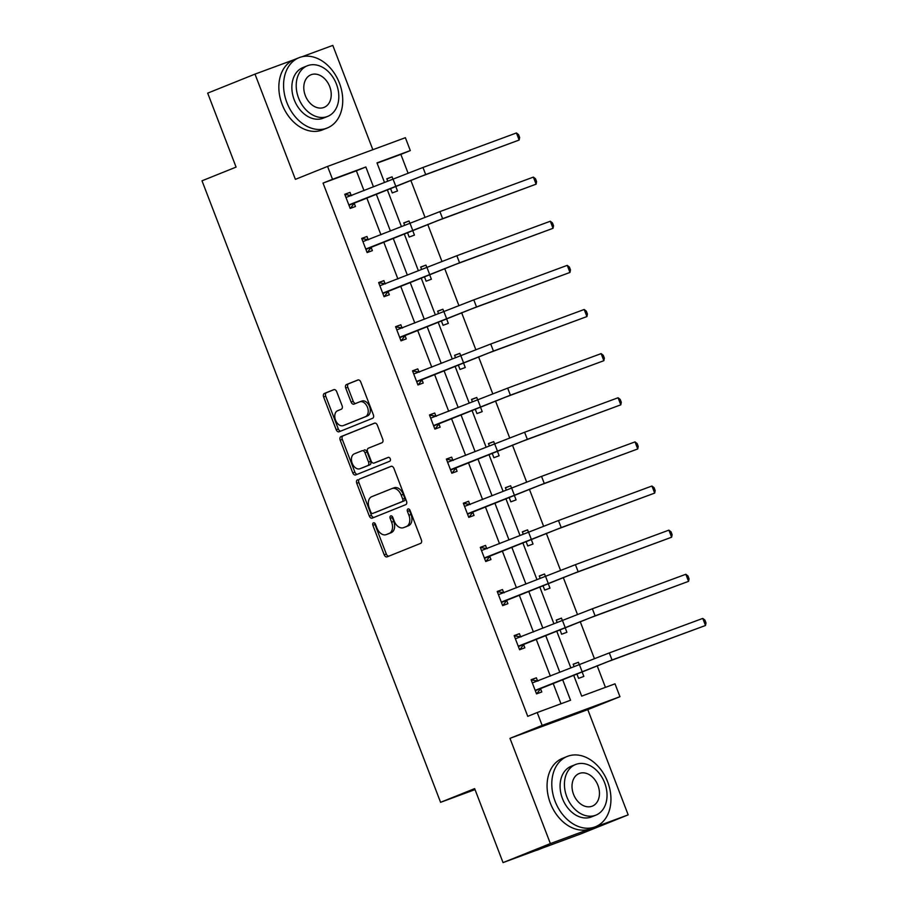 <?xml version="1.0" encoding="UTF-8"?>
<svg xmlns="http://www.w3.org/2000/svg" width="908" height="908" viewBox="0 0 908 908"><rect width="100%" height="100%" fill="white"/><g stroke="black" fill="none" stroke-linecap="round" stroke-linejoin="round"><path stroke-width="1.36" d="M373.438 522.849A2.077 1.396 -110.3 0 0 372.882 525.312L384.209 554.811A2.974 1.998 -110.3 0 0 387.103 556.865A2.974 1.998 -110.3 0 0 387.137 556.842L420.574 543.404A2.974 1.998 -110.3 0 0 421.369 539.885L410.041 510.375A2.077 1.396 -110.3 0 0 408.021 508.945A2.077 1.396 -110.3 0 0 407.998 508.957A2.077 1.396 -110.3 0 0 407.442 511.42L408.906 515.245A9.523 6.401 -110.3 0 1 406.375 526.515L403.595 527.639A9.523 6.401 -110.3 0 1 403.47 527.684A9.523 6.401 -110.3 0 1 394.231 521.147L392.767 517.322A2.077 1.396 -110.3 0 0 390.746 515.892A2.077 1.396 -110.3 0 0 390.168 518.366L391.632 522.191A9.523 6.401 -110.3 0 1 389.101 533.461L386.309 534.585A9.523 6.401 -110.3 0 1 386.195 534.63A9.523 6.401 -110.3 0 1 376.956 528.081L375.492 524.268A2.077 1.396 -110.3 0 0 373.472 522.838A2.077 1.396 -110.3 0 0 373.438 522.849M374.811 523.224A2.077 1.396 -110.3 0 0 374.993 524.54L386.32 554.039A2.974 1.998 -110.3 0 0 388.828 556.161M409.36 509.343A2.077 1.396 -110.3 0 0 409.553 510.648L411.018 514.461L408.906 515.245M392.086 516.289A2.077 1.396 -110.3 0 0 392.267 517.594L393.731 521.408L391.632 522.191M628.177 814.862L580.848 833.885L503.043 862.6L550.373 843.577L628.177 814.862L587.782 709.625L619.96 696.697L542.155 725.413L537.207 712.542L570.542 700.238L562.585 679.513M372.848 149.718L332.805 45.4L302.16 56.705M293.829 59.78L255 74.115L295.395 179.353L327.572 166.425L405.377 137.698L410.314 150.58L376.99 162.873L384.493 182.417M503.043 862.6L474.657 788.621L440.584 802.32L202.007 180.806L236.08 167.106L207.682 93.138L255 74.115M336.709 391.689A2.974 1.998 -110.3 0 0 333.826 389.646A2.974 1.998 -110.3 0 0 333.792 389.657L324.406 393.436A2.974 1.998 -110.3 0 0 323.611 396.955L336.198 429.722A2.974 1.998 -110.3 0 0 339.081 431.765A2.974 1.998 -110.3 0 0 339.115 431.754L372.564 418.316A2.974 1.998 -110.3 0 0 373.358 414.786L360.771 382.018A2.974 1.998 -110.3 0 0 357.888 379.975L346.516 384.549A2.974 1.998 -110.3 0 0 345.721 388.068L351.112 402.096A2.974 1.998 -110.3 0 0 353.995 404.139L359.647 401.869A7.956 5.357 -110.3 0 1 359.75 401.824A7.956 5.357 -110.3 0 1 367.502 407.363A7.956 5.357 -110.3 0 1 365.356 416.727L343.337 425.568A7.956 5.357 -110.3 0 1 343.247 425.602A7.956 5.357 -110.3 0 1 335.495 420.064A7.956 5.357 -110.3 0 1 337.64 410.711L341.306 409.236A2.974 1.998 -110.3 0 0 342.1 405.717L336.709 391.689M587.782 709.625L509.978 738.352L550.373 843.577M509.978 738.352L542.155 725.413M364.006 190.646L356.379 170.795L323.055 183.098L527.752 716.344L537.207 712.542M323.055 183.098L332.521 179.296L327.572 166.425M357.559 479.787A2.974 1.998 -110.3 0 0 356.765 483.317L369.34 516.084A2.974 1.998 -110.3 0 0 372.235 518.128A2.974 1.998 -110.3 0 0 372.269 518.105L405.706 504.666A2.974 1.998 -110.3 0 0 406.5 501.148L393.924 468.38A2.974 1.998 -110.3 0 0 391.042 466.337A2.974 1.998 -110.3 0 0 390.996 466.349L359.659 479.015A2.974 1.998 -110.3 0 0 358.864 482.534L371.44 515.301A2.974 1.998 -110.3 0 0 373.96 517.424M374.834 423.083L343.088 435.84A2.974 1.998 -110.3 0 0 342.293 439.359L354.869 472.126L352.769 472.898L340.194 440.13A2.974 1.998 -110.3 0 1 340.977 436.612L374.425 423.173A2.974 1.998 -110.3 0 0 374.425 423.173A2.974 1.998 -110.3 0 1 377.353 425.205L382.733 439.222A2.974 1.998 -110.3 0 1 381.939 442.752L368.376 448.2A2.974 1.998 -110.3 0 0 367.581 451.719L371.156 461.026A2.974 1.998 -110.3 0 0 374.039 463.069A2.974 1.998 -110.3 0 0 374.085 463.057L388.204 457.382A2.077 1.396 -110.3 0 1 388.227 457.371L388.204 457.382M352.769 472.898A2.974 1.998 -110.3 0 0 355.652 474.941A2.974 1.998 -110.3 0 0 355.686 474.929L389.691 461.264A2.077 1.396 -110.3 0 0 390.258 458.824A2.077 1.396 -110.3 0 0 388.227 457.371M440.584 802.32L475.032 789.597M407.431 232.471L409.179 237.056L414.445 235.115L412.629 230.382M404.65 225.252L403.754 222.914L409.009 220.973L409.849 223.164M441.311 320.74L443.07 325.314L448.325 323.373L446.509 318.651M438.53 313.51L437.633 311.172L442.888 309.231L443.74 311.421M475.19 408.997L476.95 413.583L482.205 411.642L480.389 406.909M472.41 401.779L471.513 399.429L476.768 397.488L477.619 399.69M509.07 497.255L510.829 501.84L516.084 499.899L514.269 495.166M506.301 490.036L505.393 487.698L510.648 485.757L511.499 487.948M542.95 585.524L544.709 590.098L549.964 588.157L548.148 583.435M540.181 578.305L539.273 575.956L544.539 574.015L545.379 576.205M576.83 673.781L578.589 678.367L583.844 676.426L582.028 671.693M574.06 666.563L573.152 664.225L578.419 662.284L579.259 664.474M605.443 687.356L597.146 665.723M594.388 658.55L580.201 621.594M577.443 614.421L563.266 577.465M560.508 570.292L546.321 533.325M543.563 526.152L529.375 489.196M526.629 482.023L512.441 445.068M509.683 437.894L495.496 400.939M492.749 393.766L478.561 356.81M475.803 349.637L461.616 312.67M458.869 305.497L444.682 268.541M441.924 261.368L427.736 224.412M424.989 217.239L410.802 180.283M408.044 173.11L400.859 154.383L377.092 163.145M559.884 629.653L561.643 634.238L566.898 632.297L565.094 627.564M557.115 622.434L556.218 620.085L561.473 618.144L562.313 620.346M526.004 541.395L527.764 545.969L533.019 544.028L531.203 539.307M523.235 534.165L522.338 531.827L527.593 529.886L528.433 532.077M492.125 453.126L493.884 457.711L499.139 455.771L497.323 451.038M489.355 445.907L488.459 443.569L493.714 441.629L494.554 443.819M458.245 364.868L460.004 369.442L465.259 367.502L463.443 362.78M455.476 357.65L454.579 355.3L459.834 353.36L460.674 355.55M424.365 276.599L426.124 281.185L431.379 279.244L429.563 274.511M421.596 269.381L420.699 267.043L425.954 265.102L426.794 267.293M390.485 188.342L392.245 192.927L397.5 190.986L395.684 186.254M387.716 181.123L386.819 178.774L392.074 176.833L392.914 179.035M573.606 675.075L581.688 696.13L615.011 683.826L619.96 696.697M400.859 154.383L410.314 150.58M387.262 189.636L401.427 226.546M404.208 233.765L418.372 270.675M421.142 277.905L435.307 314.804M438.087 322.034L452.252 358.944M455.022 366.162L469.198 403.073M471.967 410.291L486.132 447.201M488.901 454.42L503.077 491.33M505.847 498.56L520.012 535.47M522.781 542.689L536.957 579.599M539.727 586.818L553.891 623.728M556.661 630.947L570.837 667.857M373.472 186.844L365.845 166.993L332.521 179.296M559.816 672.283L545.64 635.373M542.87 628.154L528.706 591.244M525.925 584.026L511.76 547.115M508.991 539.897L494.826 502.987M492.045 495.768L477.88 458.858M475.111 451.628L460.946 414.718M458.165 407.499L444.001 370.589M441.231 363.37L427.055 326.46M424.286 319.241L410.121 282.331M407.351 275.113L393.175 238.202M390.406 230.972L376.241 194.062M356.379 170.795L365.845 166.993M560.974 703.768L553.12 683.315M550.35 676.097L536.174 639.187M533.405 631.957L519.24 595.046M516.47 587.828L502.294 550.918M499.525 543.699L485.36 506.789M482.591 499.57L468.414 462.66M465.645 455.441L451.48 418.531M448.7 411.301L434.535 374.391M431.765 367.173L417.601 330.262M414.82 323.044L400.655 286.133M397.886 278.915L383.721 242.005M380.94 234.786L366.775 197.876M354.222 203.324L355.448 206.502L350.193 208.443L344.756 194.301L350.011 192.36L351.237 195.538M371.168 247.464L372.382 250.642L367.127 252.572L361.702 238.429L366.957 236.489L368.171 239.667M388.102 291.593L389.328 294.771L384.073 296.712L378.636 282.558L383.891 280.629L385.117 283.795M405.047 335.722L406.262 338.9L401.007 340.841L395.582 326.698L400.837 324.758L402.051 327.936M421.982 379.85L423.207 383.028L417.952 384.969L412.516 370.827L417.782 368.886L418.997 372.064M438.927 423.979L440.142 427.157L434.887 429.098L429.461 414.956L434.716 413.015L435.942 416.193M455.873 468.119L457.087 471.297L451.832 473.227L446.396 459.085L451.662 457.144L452.876 460.322M472.807 512.248L474.033 515.426L468.766 517.367L463.341 503.214L468.596 501.284L469.822 504.451M489.752 556.377L490.967 559.555L485.712 561.496L480.287 547.354L485.542 545.413L486.756 548.591M506.687 600.506L507.913 603.684L502.646 605.625L497.221 591.483L502.476 589.542L503.702 592.72M523.632 644.635L524.847 647.813L519.592 649.753L514.166 635.611L519.421 633.67L520.636 636.849M540.566 688.775L541.792 691.953L536.537 693.894L531.101 679.74L536.356 677.799L537.581 680.977M578.419 662.284L573.22 664.372M536.356 677.799L531.157 679.888M561.473 618.144L556.275 620.243M519.421 633.67L514.223 635.759M544.539 574.015L539.329 576.103M502.476 589.542L497.278 591.63M527.593 529.886L522.395 531.975M485.542 545.413L480.343 547.501L487.187 548.659M510.648 485.757L505.45 487.846M468.596 501.284L463.398 503.373M493.714 441.629L488.515 443.717M451.662 457.144L446.464 459.232M476.768 397.488L471.57 399.588M434.716 413.015L429.518 415.104L436.362 416.261M459.834 353.36L454.636 355.448M417.782 368.886L412.572 370.975M442.888 309.231L437.69 311.319M400.837 324.758L395.638 326.846M425.954 265.102L420.756 267.19M383.891 280.629L378.693 282.717L385.548 283.875M409.009 220.973L403.81 223.062M366.957 236.489L361.759 238.577M392.074 176.833L386.876 178.933M350.011 192.36L344.813 194.448M388.181 533.893A9.523 6.401 -110.3 0 0 388.295 533.847A9.523 6.401 -110.3 0 0 388.408 533.802L386.309 534.585M393.731 521.408A9.523 6.401 -110.3 0 1 391.2 532.69L388.408 533.802M405.456 526.946A9.523 6.401 -110.3 0 0 405.581 526.901A9.523 6.401 -110.3 0 0 405.694 526.867L403.595 527.639M411.018 514.461A9.523 6.401 -110.3 0 1 408.475 525.743L405.694 526.867M391.405 466.258L359.659 479.015M370.77 511.976A2.077 1.396 -110.3 0 0 372.791 513.406A2.077 1.396 -110.3 0 0 372.813 513.406L402.176 501.602A2.077 1.396 -110.3 0 0 402.732 499.139L401.188 495.11A9.523 6.401 -110.3 0 0 391.938 488.572A9.523 6.401 -110.3 0 0 391.825 488.618L371.758 496.676A9.523 6.401 -110.3 0 0 369.227 507.958L370.77 511.976M392.052 488.527L393.924 487.834A9.523 6.401 -110.3 0 1 394.049 487.789A9.523 6.401 -110.3 0 1 403.288 494.338L404.832 498.356A2.077 1.396 -110.3 0 1 404.276 500.83L374.925 512.623M376.105 462.308A2.974 1.998 -110.3 0 0 376.15 462.297A2.974 1.998 -110.3 0 0 376.184 462.274L388.545 457.314M354.302 453.852A7.956 5.357 -110.3 0 0 352.156 463.205A7.956 5.357 -110.3 0 0 359.909 468.744A7.956 5.357 -110.3 0 0 360.011 468.71L367.763 465.588A2.974 1.998 -110.3 0 0 368.557 462.07L364.982 452.763A2.974 1.998 -110.3 0 0 362.099 450.72A2.974 1.998 -110.3 0 0 362.065 450.743L354.302 453.852M361.917 468.006A7.956 5.357 -110.3 0 0 362.008 467.972A7.956 5.357 -110.3 0 0 362.11 467.938L360.011 468.71M364.199 449.948L364.165 449.959A2.974 1.998 -110.3 0 1 364.199 449.948A2.974 1.998 -110.3 0 1 367.082 451.991L370.657 461.298A2.974 1.998 -110.3 0 1 369.862 464.817L362.11 467.938M354.869 472.126A2.974 1.998 -110.3 0 0 357.389 474.248M345.244 424.865A7.956 5.357 -110.3 0 0 345.346 424.831A7.956 5.357 -110.3 0 0 345.437 424.796L343.337 425.568M359.84 401.79L361.759 401.086A7.956 5.357 -110.3 0 1 361.849 401.052A7.956 5.357 -110.3 0 1 369.601 406.591A7.956 5.357 -110.3 0 1 367.456 415.943L345.437 424.796M358.263 379.896L348.615 383.766A2.974 1.998 -110.3 0 0 347.832 387.296L353.212 401.313A2.974 1.998 -110.3 0 0 355.732 403.447M334.201 389.566L326.505 392.653A2.974 1.998 -110.3 0 0 325.722 396.183L338.298 428.951A2.974 1.998 -110.3 0 0 340.818 431.073M535.311 690.716L607.293 661.887L705.493 625.487L612.026 659.98L535.765 690.114M702.781 618.416L704.914 620.096L705.993 622.922L705.493 625.487L702.781 618.416L609.313 652.909L532.326 682.918M541.02 688.173L536.707 693.825M531.169 679.933L538.001 681.045M535.584 850.592A37.886 28.012 68.1 0 0 538.342 849.706L542.224 848.14M555.094 801.287A37.886 28.012 68.1 0 0 595.5 826.734A37.886 28.012 68.1 0 0 607.656 781.879A37.886 28.012 68.1 0 0 567.25 756.432A37.886 28.012 68.1 0 0 555.094 801.287M567.25 756.432L562.517 758.328A37.886 28.012 68.1 0 0 550.361 803.183A37.886 28.012 68.1 0 0 590.768 828.629L595.5 826.734M595.898 815.134L591.551 816.882A27.274 20.169 -111.9 0 1 562.449 798.563A27.274 20.169 -111.9 0 1 571.211 766.273L575.558 764.525A27.274 20.169 68.1 0 0 566.808 796.815A27.274 20.169 68.1 0 0 595.898 815.134A27.274 20.169 68.1 0 0 604.66 782.844A27.274 20.169 68.1 0 0 575.558 764.525M597.929 785.329A17.581 12.996 68.1 0 0 579.179 773.525A17.581 12.996 68.1 0 0 573.538 794.33A17.581 12.996 68.1 0 0 592.288 806.145A17.581 12.996 68.1 0 0 597.929 785.329M286.871 102.536A37.886 28.012 68.1 0 0 327.277 127.983A37.886 28.012 68.1 0 0 339.444 83.139A37.886 28.012 68.1 0 0 299.027 57.692A37.886 28.012 68.1 0 0 286.871 102.536M299.027 57.692L294.294 59.587A37.886 28.012 68.1 0 0 282.138 104.443A37.886 28.012 68.1 0 0 322.544 129.889L327.277 127.983M327.674 116.394L323.327 118.142A27.274 20.169 -111.9 0 1 294.226 99.823A27.274 20.169 -111.9 0 1 302.988 67.532L307.335 65.785A27.274 20.169 68.1 0 0 298.584 98.075A27.274 20.169 68.1 0 0 327.674 116.394A27.274 20.169 68.1 0 0 336.437 84.103A27.274 20.169 68.1 0 0 307.335 65.785M329.706 86.589A17.581 12.996 68.1 0 0 310.956 74.785A17.581 12.996 68.1 0 0 305.315 95.59A17.581 12.996 68.1 0 0 324.065 107.394A17.581 12.996 68.1 0 0 329.706 86.589M518.377 646.575L590.359 617.758L688.559 581.347L595.092 615.851L518.831 645.985M685.846 574.276L687.969 575.967L689.058 578.793L688.559 581.347L685.846 574.276L592.368 608.78L515.381 638.789M524.086 644.044L519.773 649.697M514.234 635.804L521.067 636.917M501.432 602.447L573.413 573.618L671.614 537.218L578.146 571.722L501.886 601.856M668.901 530.147L671.035 531.827L672.113 534.664L671.614 537.218L668.901 530.147L575.434 564.651L498.447 594.661M507.141 599.916L502.828 605.557M497.289 591.664L504.122 592.788M484.486 558.318L556.479 529.489L654.679 493.089L561.212 527.593L484.951 557.716M651.955 486.018L654.089 487.698L655.179 490.524L654.679 493.089L651.955 486.018L558.488 520.522L481.501 550.532M490.207 555.775L485.894 561.428M467.552 514.189L539.534 485.36L637.734 448.961L544.267 483.453L468.006 513.587M635.021 441.89L637.144 443.569L638.233 446.396L637.734 448.961L635.021 441.89L541.554 476.382L464.555 506.392M473.261 511.647L468.948 517.299M463.409 503.407L470.242 504.53M450.606 470.06L522.599 441.231L620.8 404.832L527.332 439.324L451.072 469.459M618.076 397.761L620.209 399.441L621.299 402.267L620.8 404.832L618.076 397.761L524.608 432.253L447.621 462.263M456.327 467.518L452.014 473.17M446.475 459.278L453.308 460.39M433.672 425.92L505.654 397.102L603.854 360.692L510.387 395.196L434.126 425.33M601.141 353.621L603.264 355.312L604.353 358.138L603.854 360.692L601.141 353.621L507.674 388.125L430.676 418.134M439.381 423.389L435.068 429.041M416.727 381.791L488.708 352.962L586.92 316.563L493.441 351.067L417.192 381.201M584.196 309.492L586.33 311.172L587.419 314.009L586.92 316.563L584.196 309.492L490.729 343.996L413.742 374.005M422.447 379.26L418.123 384.901M412.595 371.009L419.428 372.132M399.792 337.663L471.774 308.834L569.974 272.434L476.507 306.938L400.246 337.061M567.262 265.363L569.384 267.043L570.474 269.869L569.974 272.434L567.262 265.363L473.794 299.867L396.796 329.876M405.501 335.12L401.188 340.772M395.65 326.88L402.482 328.004M382.847 293.534L454.829 264.705L553.029 228.305L459.561 262.798L383.301 292.932M550.316 221.234L552.45 222.914L553.528 225.74L553.029 228.305L550.316 221.234L456.849 255.727L379.862 285.736M388.567 290.991L384.243 296.644M365.913 249.405L437.894 220.576L536.095 184.176L442.627 218.669L366.367 248.803M533.382 177.105L535.504 178.785L536.594 181.611L536.095 184.176L533.382 177.105L439.915 211.598L362.916 241.607M371.622 246.863L367.309 252.515M361.77 238.622L368.603 239.735M348.967 205.265L420.949 176.447L519.149 140.036L425.682 174.54L349.421 204.675M516.436 132.965L518.57 134.656L519.648 137.483L519.149 140.036L516.436 132.965L422.969 167.469L345.982 197.479M354.688 202.734L350.363 208.386M344.836 194.494L351.668 195.606M374.993 524.54L372.882 525.312M409.553 510.648L407.442 511.42M392.267 517.594L390.168 518.366M391.2 532.69L389.101 533.461M408.475 525.743L406.375 526.515M386.32 554.039L384.209 554.811M371.44 515.301L369.34 516.084M358.864 482.534L356.765 483.317M404.276 500.83L402.176 501.602M404.832 498.356L402.732 499.139M403.288 494.338L401.188 495.11M342.293 439.359L340.194 440.13M343.088 435.84L340.977 436.612M376.184 462.274L374.085 463.057M369.862 464.817L367.763 465.588M370.657 461.298L368.557 462.07M367.082 451.991L364.982 452.763M367.456 415.943L365.356 416.727M353.212 401.313L351.112 402.096M347.832 387.296L345.721 388.068M348.615 383.766L346.516 384.549M338.298 428.951L336.198 429.722M325.722 396.183L323.611 396.955M326.505 392.653L324.406 393.436M582.062 671.511L579.349 664.44M612.026 659.98L609.313 652.909M565.116 627.383L562.404 620.312M595.092 615.851L592.368 608.78M548.182 583.242L545.47 576.171M578.146 571.722L575.434 564.651M531.237 539.114L528.524 532.043M561.212 527.593L558.488 520.522M514.303 494.985L511.59 487.914M544.267 483.453L541.554 476.382M497.357 450.856L494.644 443.785M527.332 439.324L524.608 432.253M480.423 406.727L477.699 399.656M510.387 395.196L507.674 388.125M463.477 362.587L460.765 355.516M493.441 351.067L490.729 343.996M446.543 318.458L443.819 311.387M476.507 306.938L473.794 299.867M429.598 274.329L426.885 267.258M459.561 262.798L456.849 255.727M412.663 230.201L409.939 223.13M442.627 218.669L439.915 211.598M395.718 186.072L393.005 179.001M425.682 174.54L422.969 167.469M388.295 533.847L386.195 534.63M405.581 526.901L403.47 527.684M394.049 487.789L391.938 488.572M376.15 462.297L374.039 463.069M362.008 467.972L359.909 468.744M345.346 424.831L343.247 425.602M361.849 401.052L359.75 401.824"/></g></svg>
